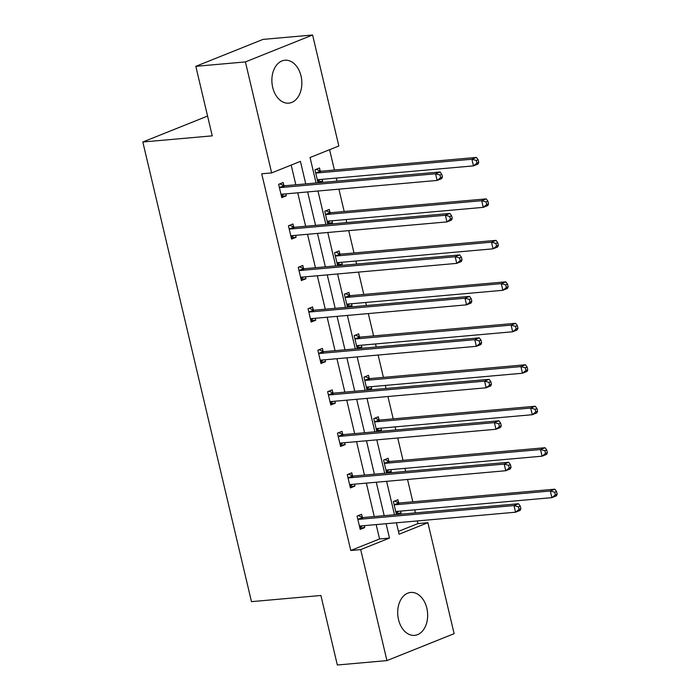 <?xml version="1.0" encoding="UTF-8"?>
<svg xmlns="http://www.w3.org/2000/svg" width="700" height="700" viewBox="0 0 700 700"><rect width="100%" height="100%" fill="white"/><g stroke="black" fill="none" stroke-linecap="round" stroke-linejoin="round"><path stroke-width="1.05" d="M398.51 619.579A21.543 14.927 -95.1 0 1 410.769 592.445A21.543 14.927 -95.1 0 1 426.834 608.23A21.543 14.927 -95.1 0 1 414.575 635.364A21.543 14.927 -95.1 0 1 398.51 619.579M272.694 87.369A21.543 14.927 -95.1 0 1 284.953 60.235A21.543 14.927 -95.1 0 1 301.026 76.011A21.543 14.927 -95.1 0 1 288.767 103.145A21.543 14.927 -95.1 0 1 272.694 87.369M398.431 531.396L417.97 523.565L427.884 522.69L454.125 633.675L386.934 660.599L337.339 665L320.906 595.481L251.475 601.65L142.826 142.004L212.249 135.844L195.816 66.325L263.007 39.401L312.602 35L338.835 145.985L310.056 157.518L316.076 182.989M417.97 523.565L417.34 520.931M415.441 512.899L414.724 509.836M412.825 501.804L407.54 479.456M405.641 471.424L404.915 468.361M403.016 460.329L397.74 437.99M395.841 429.957L395.115 426.895M393.216 418.863L387.931 396.515M386.033 388.483L385.315 385.42M383.416 377.387L378.131 355.04M376.233 347.007L375.506 343.954M373.608 335.921L368.322 313.574M366.424 305.541L365.706 302.479M363.808 294.446L358.523 272.099M356.624 264.066L355.898 261.004M353.999 252.971L348.723 230.632M346.824 222.6L346.098 219.537M344.199 211.505L338.914 189.157M337.015 181.125L336.297 178.062M334.399 170.03L329.586 149.695M195.816 66.325L245.411 61.915L312.602 35M207.576 116.06L142.826 142.004M352.502 475.79L351.794 472.815L347.261 474.635L350.402 487.926L354.944 486.106L354.48 484.173M332.894 392.84L332.194 389.874L327.652 391.685L330.794 404.985L335.335 403.165L334.871 401.223M313.285 309.899L312.585 306.924L308.044 308.744L311.185 322.035L315.726 320.224L315.271 318.281M293.676 226.957L292.976 223.982L288.435 225.803L291.576 239.094L296.118 237.274L295.662 235.34M305.751 183.899L300.431 161.376L271.644 172.909L261.73 173.793L350.779 550.489L379.558 538.956L376.162 524.589M374.264 516.556L366.363 483.114M364.464 475.081L356.554 441.639M354.655 433.606L346.754 400.172M344.855 392.14L336.945 358.697M335.046 350.665L327.145 317.231M325.246 309.199L317.345 275.756M315.446 267.724L307.536 234.29M305.637 226.249L297.736 192.815M295.838 184.782L291.183 165.086M283.876 185.491L283.176 182.516L278.635 184.336L281.776 197.627L286.317 195.808L285.854 193.865M303.485 268.433L302.776 265.457L298.244 267.277L301.385 280.569L305.926 278.749L305.463 276.815M323.094 351.374L322.385 348.399L317.844 350.219L320.994 363.51L325.526 361.69L325.071 359.756M342.694 434.315L341.994 431.34L337.453 433.16L340.594 446.451L345.135 444.631L344.68 442.697M362.303 517.256L361.602 514.281L357.061 516.101L360.203 529.392L364.744 527.572L364.289 525.639M386.934 660.599L360.692 549.605L389.48 538.072L386.085 523.705M350.779 550.489L360.692 549.605M271.644 172.909L245.411 61.915M396.401 522.786L399.105 534.222L427.884 522.69M317.975 191.021L325.876 224.455M327.775 232.487L335.685 265.93M337.584 273.963L345.485 307.396M347.384 315.429L355.285 348.871M357.184 356.904L365.094 390.338M366.993 398.37L374.894 431.812M376.793 439.845L384.703 473.287M386.601 481.32L394.502 514.754M384.186 515.673L376.276 482.23M374.377 474.198L366.476 440.764M364.578 432.731L356.668 399.289M354.769 391.256L346.868 357.822M344.969 349.79L337.067 316.348M335.169 308.315L327.259 274.873M325.36 266.84L317.459 233.406M315.56 225.374L307.65 191.931M396.463 514.579L393.382 501.55L397.924 499.73L398.624 502.705M400.601 511.088L401.065 513.03L397.381 514.5M386.654 473.113L383.574 460.084L388.115 458.264L388.824 461.239M390.801 469.621L391.256 471.555L387.581 473.025M376.854 431.637L373.774 418.609L378.315 416.789L379.015 419.764M381.001 428.146L381.456 430.08L377.773 431.559M367.054 390.171L363.974 377.142L368.506 375.322L369.215 378.297M371.192 386.671L371.656 388.614L367.973 390.084M357.245 348.696L354.165 335.668L358.706 333.848L359.406 336.822M361.392 345.205L361.848 347.139L358.172 348.618M347.445 307.221L344.365 294.192L348.906 292.373L349.606 295.348M351.584 303.73L352.047 305.672L348.364 307.142M337.636 265.755L334.556 252.726L339.098 250.906L339.806 253.881M341.784 262.264L342.239 264.197L338.564 265.668M327.836 224.28L324.756 211.251L329.297 209.431L329.998 212.406M331.984 220.789L332.439 222.722L328.755 224.201M318.036 182.814L314.956 169.785L319.489 167.965L320.197 170.94M322.175 179.314L322.639 181.256L318.955 182.726M379.558 538.956L389.48 538.072M281.444 196.236L286.317 195.808M317.765 181.685L322.639 181.256M291.252 237.711L296.118 237.274M327.574 223.16L332.439 222.722M301.053 279.178L305.926 278.749M337.374 264.626L342.239 264.197M310.861 320.652L315.726 320.224M347.174 306.101L352.047 305.672M320.661 362.127L325.526 361.69M356.983 347.576L361.848 347.139M330.461 403.594L335.335 403.165M366.783 389.043L371.656 388.614M340.27 445.069L345.135 444.631M376.591 430.517L381.456 430.08M350.07 486.535L354.944 486.106M386.391 471.984L391.256 471.555M359.879 528.01L364.744 527.572M396.191 513.459L401.065 513.03M442.426 176.942L441.796 174.282L439.985 175.009L440.615 177.669L442.426 176.942L441.683 178.614L437.141 180.434L282.021 194.206A2.765 1.951 -111.8 0 0 281.619 194.303A2.765 1.951 -111.8 0 0 281.33 194.469L281.076 194.653M440.615 177.669L437.141 180.434L435.575 173.793L440.116 171.972L284.988 185.745A2.765 1.951 -111.8 0 1 284.209 185.623L279.808 183.864M279.335 187.303L279.668 187.434A2.765 1.951 -111.8 0 0 280.446 187.565L435.575 173.793L439.985 175.009M283.938 194.04L281.365 195.886M441.796 174.282L440.116 171.972M317.389 180.101L317.642 179.918A2.765 1.951 68.2 0 1 317.94 179.751A2.765 1.951 68.2 0 1 318.342 179.655L473.463 165.883L471.887 159.241L476.429 157.421L321.309 171.194A2.765 1.951 68.2 0 1 320.521 171.071L316.129 169.312M317.686 181.335L320.25 179.489M476.306 160.457L476.936 163.117L478.748 162.391L478.117 159.731L476.306 160.457L471.887 159.241L316.767 173.014A2.765 1.951 68.2 0 1 315.98 172.883L315.656 172.751M478.748 162.391L478.004 164.062L473.463 165.883L476.936 163.117M476.429 157.421L478.117 159.731M452.235 218.409L451.605 215.749L449.785 216.484L450.415 219.135L452.235 218.409L451.483 220.089L446.95 221.909L291.821 235.681A2.765 1.951 -111.8 0 0 291.428 235.777A2.765 1.951 -111.8 0 0 291.13 235.935L290.876 236.119M450.415 219.135L446.95 221.909L445.375 215.259L449.916 213.439L294.796 227.22A2.765 1.951 -111.8 0 1 294.009 227.089L289.608 225.33M289.144 228.777L289.467 228.909A2.765 1.951 -111.8 0 0 290.255 229.031L445.375 215.259L449.785 216.484M293.738 235.515L291.165 237.361M451.605 215.749L449.916 213.439M462.035 259.884L461.405 257.224L459.594 257.95L460.224 260.61L462.035 259.884L461.291 261.555L456.75 263.375L301.63 277.156A2.765 1.951 -111.8 0 0 301.227 277.244A2.765 1.951 -111.8 0 0 300.93 277.41L300.676 277.594M460.224 260.61L456.75 263.375L455.175 256.734L459.716 254.914L304.596 268.686A2.765 1.951 -111.8 0 1 303.809 268.564L299.416 266.805M298.944 270.252L299.267 270.384A2.765 1.951 -111.8 0 0 300.055 270.506L455.175 256.734L459.594 257.95M303.537 276.981L300.974 278.828M461.405 257.224L459.716 254.914M327.197 221.567L327.451 221.384A2.765 1.951 68.2 0 1 327.749 221.226A2.765 1.951 68.2 0 1 328.142 221.13L483.262 207.357L481.696 200.707L486.238 198.888L331.118 212.669A2.765 1.951 68.2 0 1 330.33 212.537L325.929 210.779M327.486 222.81L330.059 220.964M486.106 201.933L486.736 204.584L488.548 203.857L487.926 201.197L486.106 201.933L481.696 200.707L326.576 214.48A2.765 1.951 68.2 0 1 325.789 214.357L325.456 214.226M488.548 203.857L487.804 205.537L483.262 207.357L486.736 204.584M486.238 198.888L487.926 201.197M336.998 263.043L337.251 262.859A2.765 1.951 68.2 0 1 337.549 262.692A2.765 1.951 68.2 0 1 337.951 262.605L493.071 248.824L491.496 242.182L496.037 240.362L340.918 254.135A2.765 1.951 68.2 0 1 340.13 254.013L335.738 252.254M337.295 264.285L339.859 262.43M495.915 243.399L496.536 246.059L498.356 245.332L497.726 242.672L495.915 243.399L491.496 242.182L336.376 255.955A2.765 1.951 68.2 0 1 335.589 255.832L335.265 255.701M498.356 245.332L497.613 247.004L493.071 248.824L496.536 246.059M496.037 240.362L497.726 242.672M471.835 301.35L471.214 298.699L469.394 299.425L470.024 302.085L471.835 301.35L471.091 303.03L466.55 304.85L311.43 318.623A2.765 1.951 -111.8 0 0 311.036 318.719A2.765 1.951 -111.8 0 0 310.739 318.885L310.485 319.069M470.024 302.085L466.55 304.85L464.984 298.2L469.525 296.389L314.405 310.161A2.765 1.951 -111.8 0 1 313.618 310.03L309.216 308.28M308.744 311.719L309.076 311.85A2.765 1.951 -111.8 0 0 309.864 311.981L464.984 298.2L469.394 299.425M313.346 318.456L310.774 320.303M471.214 298.699L469.525 296.389M346.806 304.517L347.06 304.334A2.765 1.951 68.2 0 1 347.349 304.168A2.765 1.951 68.2 0 1 347.751 304.071L502.871 290.299L501.305 283.649L505.846 281.838L350.717 295.61A2.765 1.951 68.2 0 1 349.939 295.479L345.537 293.729M347.095 305.751L349.668 303.905M505.715 284.874L506.345 287.534L508.156 286.799L507.526 284.148L505.715 284.874L501.305 283.649L346.176 297.43A2.765 1.951 68.2 0 1 345.398 297.299L345.065 297.168M508.156 286.799L507.412 288.479L502.871 290.299L506.345 287.534M505.846 281.838L507.526 284.148M481.644 342.825L481.014 340.165L479.194 340.891L479.824 343.551L481.644 342.825L480.9 344.505L476.359 346.325L321.239 360.098A2.765 1.951 -111.8 0 0 320.836 360.194A2.765 1.951 -111.8 0 0 320.539 360.351L320.285 360.535M479.824 343.551L476.359 346.325L474.784 339.675L479.325 337.855L324.205 351.627A2.765 1.951 -111.8 0 1 323.418 351.505L319.025 349.746M318.553 353.194L318.876 353.325A2.765 1.951 -111.8 0 0 319.664 353.447L474.784 339.675L479.194 340.891M323.146 359.922L320.582 361.777M481.014 340.165L479.325 337.855M356.606 345.984L356.86 345.8A2.765 1.951 68.2 0 1 357.158 345.642A2.765 1.951 68.2 0 1 357.551 345.546L512.68 331.774L511.105 325.124L515.646 323.304L360.526 337.076A2.765 1.951 68.2 0 1 359.739 336.954L355.338 335.195M356.895 347.226L359.467 345.371M515.515 326.34L516.145 329L517.965 328.274L517.335 325.614L515.515 326.34L511.105 325.124L355.985 338.896A2.765 1.951 68.2 0 1 355.197 338.774L354.874 338.642M517.965 328.274L517.212 329.954L512.68 331.774L516.145 329M515.646 323.304L517.335 325.614M491.444 384.3L490.814 381.64L489.002 382.366L489.633 385.026L491.444 384.3L490.7 385.971L486.159 387.791L331.039 401.564A2.765 1.951 -111.8 0 0 330.636 401.66A2.765 1.951 -111.8 0 0 330.348 401.826L330.094 402.01M489.633 385.026L486.159 387.791L484.593 381.15L489.134 379.33L334.005 393.102A2.765 1.951 -111.8 0 1 333.217 392.971L328.825 391.221M328.352 394.66L328.685 394.791A2.765 1.951 -111.8 0 0 329.464 394.922L484.593 381.15L489.002 382.366M332.955 401.398L330.382 403.244M490.814 381.64L489.134 379.33M366.406 387.459L366.66 387.275A2.765 1.951 68.2 0 1 366.957 387.109A2.765 1.951 68.2 0 1 367.36 387.012L522.48 373.24L520.905 366.599L525.446 364.779L370.326 378.551A2.765 1.951 68.2 0 1 369.539 378.42L365.146 376.67M366.704 388.692L369.267 386.846M525.324 367.815L525.954 370.475L527.765 369.749L527.135 367.089L525.324 367.815L520.905 366.599L365.785 380.371A2.765 1.951 68.2 0 1 364.998 380.24L364.674 380.109M527.765 369.749L527.021 371.42L522.48 373.24L525.954 370.475M525.446 364.779L527.135 367.089M501.252 425.766L500.623 423.106L498.802 423.832L499.433 426.493L501.252 425.766L500.5 427.446L495.968 429.266L340.839 443.039A2.765 1.951 -111.8 0 0 340.445 443.135A2.765 1.951 -111.8 0 0 340.148 443.293L339.894 443.476M499.433 426.493L495.968 429.266L494.392 422.616L498.934 420.796L343.814 434.578A2.765 1.951 -111.8 0 1 343.026 434.446L338.625 432.688M338.161 436.135L338.485 436.266A2.765 1.951 -111.8 0 0 339.273 436.389L494.392 422.616L498.802 423.832M342.755 442.873L340.183 444.719M500.623 423.106L498.934 420.796M376.215 428.925L376.469 428.741A2.765 1.951 68.2 0 1 376.766 428.584A2.765 1.951 68.2 0 1 377.16 428.488L532.28 414.715L530.714 408.065L535.255 406.245L380.135 420.026A2.765 1.951 68.2 0 1 379.348 419.895L374.946 418.136M376.504 430.168L379.076 428.321M535.124 409.29L535.754 411.941L537.565 411.215L536.944 408.555L535.124 409.29L530.714 408.065L375.594 421.838A2.765 1.951 68.2 0 1 374.806 421.715L374.474 421.584M537.565 411.215L536.821 412.895L532.28 414.715L535.754 411.941M535.255 406.245L536.944 408.555M511.052 467.241L510.423 464.581L508.611 465.308L509.233 467.968L511.052 467.241L510.309 468.912L505.767 470.733L350.648 484.514A2.765 1.951 -111.8 0 0 350.245 484.601A2.765 1.951 -111.8 0 0 349.947 484.767L349.694 484.951M509.233 467.968L505.767 470.733L504.192 464.091L508.734 462.271L353.614 476.044A2.765 1.951 -111.8 0 1 352.826 475.921L348.434 474.162M347.961 477.61L348.285 477.741A2.765 1.951 -111.8 0 0 349.072 477.864L504.192 464.091L508.611 465.308M352.555 484.339L349.991 486.185M510.423 464.581L508.734 462.271M386.015 470.4L386.269 470.216A2.765 1.951 68.2 0 1 386.566 470.05A2.765 1.951 68.2 0 1 386.969 469.963L542.089 456.181L540.514 449.54L545.055 447.72L389.935 461.492A2.765 1.951 68.2 0 1 389.148 461.37L384.755 459.611M386.312 471.634L388.876 469.787M544.924 450.756L545.554 453.416L547.374 452.69L546.744 450.03L544.924 450.756L540.514 449.54L385.394 463.312A2.765 1.951 68.2 0 1 384.606 463.19L384.283 463.059M547.374 452.69L546.63 454.361L542.089 456.181L545.554 453.416M545.055 447.72L546.744 450.03M520.852 508.707L520.231 506.056L518.411 506.782L519.041 509.434L520.852 508.707L520.109 510.387L515.567 512.207L360.447 525.98A2.765 1.951 -111.8 0 0 360.054 526.076A2.765 1.951 -111.8 0 0 359.756 526.242L359.502 526.418M519.041 509.434L515.567 512.207L514.001 505.558L518.543 503.738L363.414 517.519A2.765 1.951 -111.8 0 1 362.635 517.387L358.234 515.629M357.761 519.076L358.094 519.207A2.765 1.951 -111.8 0 0 358.881 519.339L514.001 505.558L518.411 506.782M362.364 525.814L359.791 527.66M520.231 506.056L518.543 503.738M395.824 511.875L396.078 511.691A2.765 1.951 68.2 0 1 396.366 511.525A2.765 1.951 68.2 0 1 396.769 511.429L551.889 497.656L550.322 491.006L554.855 489.186L399.735 502.968A2.765 1.951 68.2 0 1 398.947 502.836L394.555 501.086M396.113 513.109L398.685 511.262M554.733 492.231L555.363 494.891L557.174 494.156L556.544 491.505L554.733 492.231L550.322 491.006L395.194 504.787A2.765 1.951 68.2 0 1 394.415 504.656L394.082 504.525M557.174 494.156L556.43 495.836L551.889 497.656L555.363 494.891M554.855 489.186L556.544 491.505M279.668 187.434L284.209 185.623M280.446 187.565L284.988 185.745M281.33 194.469L281.951 194.215M318.273 179.664L317.642 179.918M321.309 171.194L316.767 173.014M320.521 171.071L315.98 172.883M289.467 228.909L294.009 227.089M290.255 229.031L294.796 227.22M291.13 235.935L291.751 235.69M299.267 270.384L303.809 268.564M300.055 270.506L304.596 268.686M300.93 277.41L301.56 277.156M328.072 221.139L327.451 221.384M331.118 212.669L326.576 214.48M330.33 212.537L325.789 214.357M337.873 262.614L337.251 262.859M340.918 254.135L336.376 255.955M340.13 254.013L335.589 255.832M309.076 311.85L313.618 310.03M309.864 311.981L314.405 310.161M310.739 318.885L311.36 318.631M347.681 304.08L347.06 304.334M350.717 295.61L346.176 297.43M349.939 295.479L345.398 297.299M318.876 353.325L323.418 351.505M319.664 353.447L324.205 351.627M320.539 360.351L321.16 360.106M357.481 345.555L356.86 345.8M360.526 337.076L355.985 338.896M359.739 336.954L355.197 338.774M328.685 394.791L333.217 392.971M329.464 394.922L334.005 393.102M330.348 401.826L330.969 401.572M367.29 387.021L366.66 387.275M370.326 378.551L365.785 380.371M369.539 378.42L364.998 380.24M338.485 436.266L343.026 434.446M339.273 436.389L343.814 434.578M340.148 443.293L340.769 443.047M377.09 428.496L376.469 428.741M380.135 420.026L375.594 421.838M379.348 419.895L374.806 421.715M348.285 477.741L352.826 475.921M349.072 477.864L353.614 476.044M349.947 484.767L350.578 484.514M386.89 469.963L386.269 470.216M389.935 461.492L385.394 463.312M389.148 461.37L384.606 463.19M358.094 519.207L362.635 517.387M358.881 519.339L363.414 517.519M359.756 526.242L360.377 525.989M396.699 511.438L396.078 511.691M399.735 502.968L395.194 504.787M398.947 502.836L394.415 504.656"/></g></svg>
